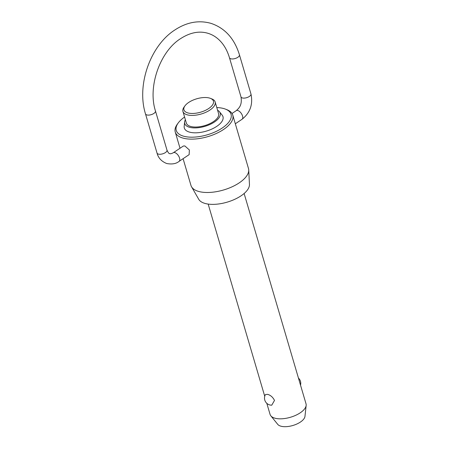 <?xml version="1.0" encoding="UTF-8"?>
<svg xmlns="http://www.w3.org/2000/svg" width="449" height="449" viewBox="0 0 449 449"><rect width="100%" height="100%" fill="white"/><g stroke="black" fill="none" stroke-linecap="round" stroke-linejoin="round"><path stroke-width="0.67" d="M266.813 403.331L270.068 414.399A18.74 8.503 -16.4 0 0 270.826 415.819A18.74 8.503 -16.4 0 0 274.608 418.098A18.74 8.503 -16.4 0 0 294.117 415.993A18.74 8.503 -16.4 0 0 306.156 405.425A18.74 8.503 -16.4 0 0 306.022 403.819L244.121 193.502M265.426 394.598L267.621 394.351C270.595 395.187 272.891 397.213 274.502 400.429L271.752 405.178A7.083 7.083 0 0 1 265.426 394.598M182.934 111.442L186.357 123.071A16.787 7.616 -16.4 0 0 190.427 126.382A16.787 7.616 -16.4 0 0 209.307 123.902A16.787 7.616 -16.4 0 0 218.573 113.591L215.15 101.962A16.787 7.616 163.6 0 1 205.883 112.272A16.787 7.616 163.6 0 1 187.003 114.753A16.787 7.616 163.6 0 1 182.934 111.442A16.787 7.616 163.6 0 1 184.084 107.058L184.988 105.818A15.373 6.976 -16.4 0 0 187.66 112.862A15.373 6.976 -16.4 0 0 208.291 108.787A15.373 6.976 -16.4 0 0 210.373 98.348A15.373 6.976 -16.4 0 0 209.711 98.118A15.373 6.976 -16.4 0 0 184.988 105.818M219.46 111.75L222.193 115.185A20.149 9.143 163.6 0 1 213.438 128.296A20.149 9.143 163.6 0 1 189.203 132.028A20.149 9.143 163.6 0 1 184.18 126.377L184.612 122.005A18.471 8.379 -16.4 0 0 189.22 127.19A18.471 8.379 -16.4 0 0 211.434 123.761A18.471 8.379 -16.4 0 0 219.46 111.75A18.471 8.379 -16.4 0 0 217.585 110.241M185.375 119.726A18.471 8.379 -16.4 0 0 184.612 122.005M184.584 117.049A28.562 12.959 -16.4 0 0 178.208 122.981A28.562 12.959 -16.4 0 0 183.17 136.064A28.562 12.959 -16.4 0 0 221.497 128.498A28.562 12.959 -16.4 0 0 225.376 109.096A28.562 12.959 -16.4 0 0 224.141 108.675A28.562 12.959 -16.4 0 0 216.8 107.569M225.376 109.096L226.807 109.651A29.982 13.605 163.6 0 1 232.773 115.112A29.982 13.605 163.6 0 1 216.227 133.527A29.982 13.605 163.6 0 1 182.507 137.955A29.982 13.605 163.6 0 1 175.25 132.045A29.982 13.605 163.6 0 1 177.299 124.221L178.208 122.981M210.373 98.348L211.81 98.898A16.787 7.616 163.6 0 1 215.15 101.962M306.156 405.425L304.972 416.358A14.441 6.555 163.6 0 1 295.695 424.507A14.441 6.555 163.6 0 1 280.659 426.123A14.441 6.555 163.6 0 1 277.746 424.372L270.826 415.819M248.724 169.935L249.453 184.371A26.586 12.067 163.6 0 1 233.284 199.962A26.586 12.067 163.6 0 1 204.66 203.33A26.586 12.067 163.6 0 1 198.739 199.294L191.538 186.767A29.982 13.605 -16.4 0 0 198.211 191.313A29.982 13.605 -16.4 0 0 230.483 187.519A29.982 13.605 -16.4 0 0 248.724 169.935A29.982 13.605 -16.4 0 0 248.477 168.476L232.773 115.112M183.091 158.693L190.954 185.403A29.982 13.605 -16.4 0 0 191.538 186.767M183.372 146.009L184.859 145.947L189.366 149.977L189.141 154.641L179.067 161.382A5.192 2.627 -123.8 0 0 179.067 156.841A5.192 2.627 -123.8 0 0 174.874 152.626A5.192 2.627 -123.8 0 0 173.292 152.75L183.372 146.009M232.021 113.479L236.269 110.639A5.192 2.627 56.2 0 1 237.852 110.516A5.192 2.627 56.2 0 1 242.05 114.731A5.192 2.627 56.2 0 1 242.045 119.277L235.321 123.772M239.435 54.806L250.957 93.959A5.192 2.357 163.6 0 1 249.347 96.456A5.192 2.357 163.6 0 1 242.247 97.916A5.192 2.357 163.6 0 1 240.99 96.894L229.467 57.741A5.192 2.357 -16.4 0 0 230.724 58.763A5.192 2.357 -16.4 0 0 237.824 57.304A5.192 2.357 -16.4 0 0 239.435 54.806C234.434 38.58 224.977 28.102 211.052 23.382C198.851 19.947 186.778 22.147 174.846 29.982C150.235 45.686 136.445 85.288 145.493 113.889A5.192 2.357 -16.4 0 0 146.75 114.91A5.192 2.357 -16.4 0 0 153.85 113.451A5.192 2.357 -16.4 0 0 155.461 110.954C147.592 86.882 159.99 51.472 180.621 38.614C190.174 32.474 199.305 30.712 208.027 33.316C212.186 34.584 215.958 36.846 219.331 40.107C223.883 44.53 227.261 50.411 229.467 57.741M173.292 152.75C171.467 153.71 170.283 153.99 169.739 153.586C169.065 153.816 168.145 152.654 166.983 150.106A5.192 2.357 163.6 0 1 165.372 152.604A5.192 2.357 163.6 0 1 158.273 154.063A5.192 2.357 163.6 0 1 157.015 153.036L145.493 113.889M236.269 110.639C238.947 108.187 242.342 105.229 240.99 96.894M157.015 153.036C158.273 157.947 161.505 161.438 166.714 163.52C172.029 164.491 176.148 163.778 179.067 161.382M264.736 396.282L208.168 204.082M180.021 148.249L175.25 132.045M300.521 385.135A7.083 7.083 0 0 0 298.45 378.092M166.983 150.106L155.461 110.954M250.957 93.959C253.152 104.336 250.183 112.778 242.045 119.277"/></g></svg>
